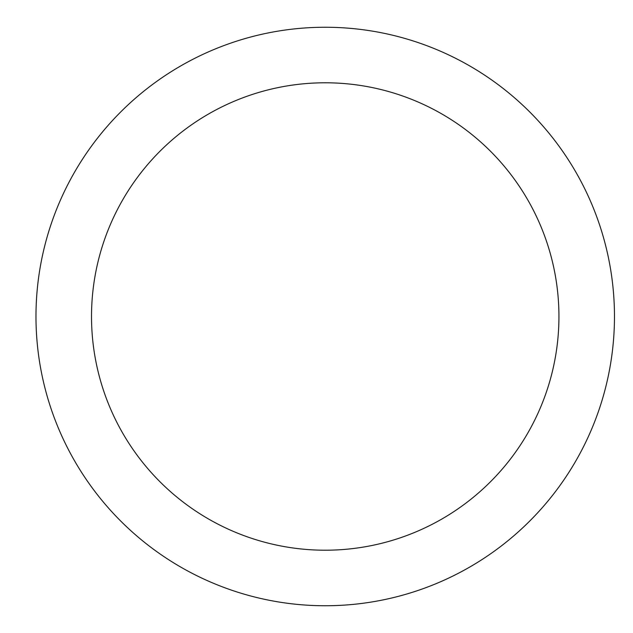 <?xml version="1.0" encoding="UTF-8"?>
<svg xmlns="http://www.w3.org/2000/svg" width="633" height="633" viewBox="0 0 633 633"><rect width="100%" height="100%" fill="white"/><g stroke="black" fill="none" stroke-linecap="round" stroke-linejoin="round"><path stroke-width="0.95" d="M91.516 316.5A233.712 233.712 0 0 1 442.079 114.098A233.712 233.712 0 0 1 442.079 518.902A233.712 233.712 0 0 1 91.516 316.5M35.978 316.5A289.241 289.241 0 0 1 469.844 66.006A289.241 289.241 0 0 1 469.844 566.994A289.241 289.241 0 0 1 35.978 316.5"/></g></svg>
